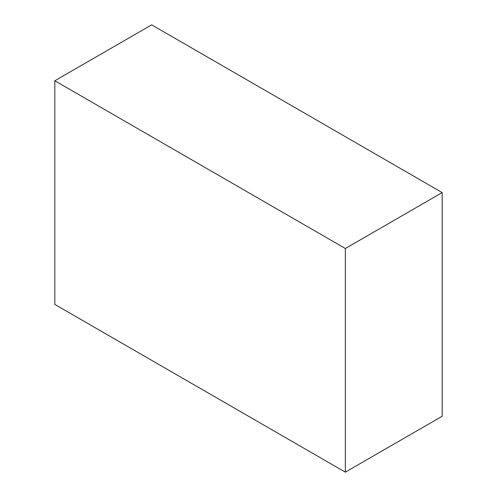 <?xml version="1.0" encoding="UTF-8"?>
<svg xmlns="http://www.w3.org/2000/svg" width="497" height="497" viewBox="0 0 497 497"><rect width="100%" height="100%" fill="white"/><g stroke="black" fill="none" stroke-linecap="round" stroke-linejoin="round"><path stroke-width="0.75" d="M442.187 192.587L151.66 24.85L54.813 80.763L54.813 304.412L345.34 472.15L442.187 416.237L442.187 192.587L345.34 248.5L54.813 80.763M345.34 248.5L345.34 472.15"/></g></svg>
